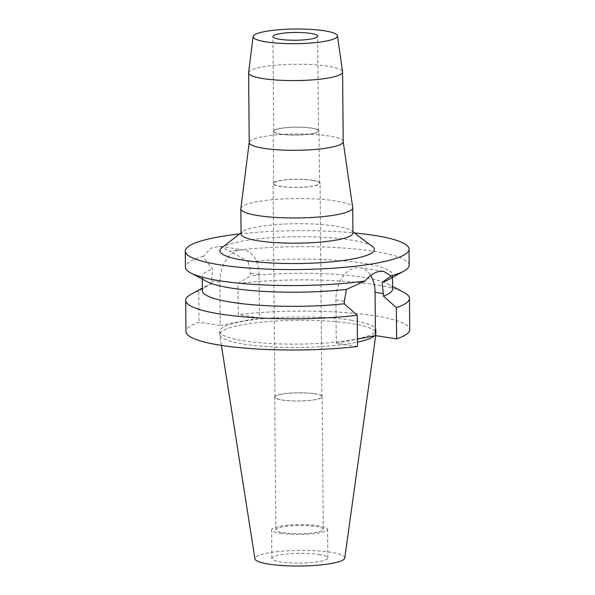 <?xml version="1.0" encoding="UTF-8"?>
<svg xmlns="http://www.w3.org/2000/svg" width="595" height="595" viewBox="0 0 595 595"><rect width="100%" height="100%" fill="white"/><g stroke="black" fill="none" stroke-linecap="round" stroke-linejoin="round"><path stroke-width="0.45" stroke-dasharray="2.98 2.23" d="M318.883 554.488A27.972 4.857 179.5 0 1 327.808 557.961A27.972 4.857 179.5 0 1 311.029 562.565A27.972 4.857 179.5 0 1 280.795 561.925A27.972 4.857 179.5 0 1 271.863 558.452A27.972 4.857 179.5 0 1 288.642 553.848A27.972 4.857 179.5 0 1 318.883 554.488M280.543 533.276A27.972 4.857 -0.5 0 0 310.783 533.916A27.972 4.857 -0.5 0 0 327.562 529.312A27.972 4.857 -0.5 0 0 318.63 525.839A27.972 4.857 -0.5 0 0 288.397 525.199A27.972 4.857 -0.5 0 0 271.618 529.803A27.972 4.857 -0.5 0 0 280.543 533.276M315.737 526.404A23.718 4.12 179.5 0 1 323.308 529.349A23.718 4.12 179.5 0 1 309.08 533.254A23.718 4.12 179.5 0 1 283.436 532.711A23.718 4.12 179.5 0 1 275.864 529.766A23.718 4.12 179.5 0 1 290.1 525.861A23.718 4.12 179.5 0 1 315.737 526.404M282.275 400.048A23.718 4.12 -0.5 0 0 307.92 400.584A23.718 4.12 -0.5 0 0 322.148 396.687A23.718 4.12 -0.5 0 0 314.584 393.741A23.718 4.12 -0.5 0 0 288.939 393.198A23.718 4.12 -0.5 0 0 274.712 397.096A23.718 4.12 -0.5 0 0 282.275 400.048M314.428 393.771A23.495 4.083 179.5 0 1 321.925 396.687A23.495 4.083 179.5 0 1 307.831 400.554A23.495 4.083 179.5 0 1 282.432 400.019A23.495 4.083 179.5 0 1 274.935 397.096A23.495 4.083 179.5 0 1 289.029 393.228A23.495 4.083 179.5 0 1 314.428 393.771M312.568 180.226A23.495 4.083 -0.5 0 0 287.162 179.69A23.495 4.083 -0.5 0 0 273.068 183.55A23.495 4.083 -0.5 0 0 280.565 186.473A23.495 4.083 -0.5 0 0 305.971 187.008A23.495 4.083 -0.5 0 0 320.065 183.141A23.495 4.083 -0.5 0 0 312.568 180.226M312.182 180.3A22.937 3.987 179.5 0 1 319.5 183.148A22.937 3.987 179.5 0 1 305.741 186.919A22.937 3.987 179.5 0 1 280.952 186.399A22.937 3.987 179.5 0 1 273.626 183.55A22.937 3.987 179.5 0 1 287.385 179.772A22.937 3.987 179.5 0 1 312.182 180.3M280.49 134.165A22.937 3.987 -0.5 0 0 305.287 134.693A22.937 3.987 -0.5 0 0 319.046 130.915A22.937 3.987 -0.5 0 0 311.728 128.066A22.937 3.987 -0.5 0 0 286.931 127.546A22.937 3.987 -0.5 0 0 273.172 131.317A22.937 3.987 -0.5 0 0 280.49 134.165M311.349 128.141A22.379 3.882 179.5 0 1 318.489 130.922A22.379 3.882 179.5 0 1 305.064 134.604A22.379 3.882 179.5 0 1 280.877 134.091A22.379 3.882 179.5 0 1 273.73 131.317A22.379 3.882 179.5 0 1 287.154 127.635A22.379 3.882 179.5 0 1 311.349 128.141M248.613 72.642A46.998 8.159 179.5 0 1 277.292 65.056A46.998 8.159 179.5 0 1 327.592 66.171A46.998 8.159 179.5 0 1 342.579 71.824M343.196 141.729A46.998 8.159 -0.5 0 0 343.189 141.536A46.998 8.159 -0.5 0 0 328.202 135.891A46.998 8.159 -0.5 0 0 277.91 134.775A46.998 8.159 -0.5 0 0 249.223 142.354A46.998 8.159 -0.5 0 0 249.216 142.547M240.856 208.51A55.945 9.713 179.5 0 1 275.002 199.489A55.945 9.713 179.5 0 1 334.873 200.812A55.945 9.713 179.5 0 1 352.709 207.536M352.947 232.965A55.945 9.713 -0.5 0 0 351.533 230.823A55.945 9.713 -0.5 0 0 335.097 226.018A55.945 9.713 -0.5 0 0 280.483 224.315A55.945 9.713 -0.5 0 0 242.433 231.775A55.945 9.713 -0.5 0 0 241.057 233.947M372.433 246.486A77.238 13.41 -0.5 0 0 349.741 239.852A77.238 13.41 -0.5 0 0 274.34 237.502A77.238 13.41 -0.5 0 0 221.809 247.803M239.651 233.939A111.89 19.427 179.5 0 1 354.352 232.935M409.174 265.147A111.89 19.427 -0.5 0 0 373.474 251.254A111.89 19.427 -0.5 0 0 229.588 251.231C235.218 253.894 241.451 257.464 248.286 261.941A95.111 16.519 179.5 0 1 362.124 263.027A95.111 16.519 179.5 0 1 392.477 274.838A95.111 16.519 179.5 0 1 387.977 279.925M357.461 346.498L336.287 343.255L335.915 299.954A28.753 19.315 -81.3 0 1 355.245 267.81A28.753 19.315 -81.3 0 1 359.841 267.705A28.753 19.315 -81.3 0 1 370.655 275.5M202.389 290.635A95.111 16.519 -0.5 0 1 206.889 285.548A95.111 16.519 -0.5 0 1 211.522 283.473L212.556 268.918C208.213 263.964 205.201 259.762 203.512 256.319L210.719 248.182L220.024 246.315L229.588 251.231M220.254 325.502L259.413 317.856L259.033 274.555A28.753 19.315 98.7 0 0 243.801 249.952A28.753 19.315 98.7 0 0 239.212 250.064A28.753 19.315 98.7 0 0 219.875 282.201L220.254 325.502L199.08 322.267A111.89 19.427 -0.5 0 0 185.96 331.534M248.286 261.941L250.659 273.276L250.681 275.827L237.963 283.406L238.238 314.621A111.89 19.427 -0.5 0 1 374.032 315.685A111.89 19.427 -0.5 0 1 409.739 329.585M203.512 256.319A111.89 19.427 -0.5 0 0 185.402 267.103M206.852 281.502A95.111 16.519 179.5 0 1 202.27 276.497A95.111 16.519 179.5 0 1 212.556 268.918M336.287 343.255L357.402 339.135M259.413 317.856L238.238 314.621M351.065 320.17A78.153 13.573 179.5 0 1 376.003 329.875A78.153 13.573 179.5 0 1 329.124 342.735A78.153 13.573 179.5 0 1 244.634 340.95A78.153 13.573 179.5 0 1 219.696 331.244A78.153 13.573 179.5 0 1 266.582 318.385A78.153 13.573 179.5 0 1 351.065 320.17M392.603 288.977A95.111 16.519 -0.5 0 0 388.014 283.971A95.111 16.519 -0.5 0 0 362.251 277.158A95.111 16.519 -0.5 0 0 250.681 275.827M237.963 283.406A111.89 19.427 179.5 0 1 373.764 284.47A111.89 19.427 179.5 0 1 404.072 292.487M211.522 283.473L198.804 291.052L199.08 322.267M190.988 294.346A111.89 19.427 179.5 0 1 198.804 291.052M374.634 335.773A78.153 13.573 -0.5 0 0 376.01 333.535A78.153 13.573 -0.5 0 0 376.033 333.185A78.153 13.573 -0.5 0 0 351.095 323.472A78.153 13.573 -0.5 0 0 266.605 321.687A78.153 13.573 -0.5 0 0 219.726 334.546A78.153 13.573 -0.5 0 0 219.756 334.896A78.153 13.573 -0.5 0 0 244.664 344.252A78.153 13.573 -0.5 0 0 357.424 342.147M344.758 558.013A44.937 7.802 -0.5 0 0 330.433 552.234A44.937 7.802 -0.5 0 0 281.331 551.253A44.937 7.802 -0.5 0 0 254.92 558.802M335.915 299.954L344.289 301.234M211.5 280.922L219.875 282.201M259.033 274.555L250.659 273.276M327.808 557.961L327.562 529.312M271.863 558.452L271.618 529.803M323.308 529.349L322.148 396.687M275.864 529.766L274.712 397.096M321.925 396.687L320.065 183.141M274.935 397.096L273.068 183.55M319.5 183.148L319.046 130.915M273.626 183.55L273.172 131.317M318.489 130.922L317.663 36.161M273.73 131.317L272.904 36.548M351.533 230.823L352.939 231.879M242.433 231.775L241.049 232.853M359.841 267.705L383.619 271.342M243.801 249.952L220.024 246.315M202.293 279.085L202.27 276.497M392.499 277.426L392.477 274.838M388.014 283.971L392.581 286.388M206.889 285.548L202.367 288.054M376.033 333.185L376.003 329.875M219.726 334.546L219.696 331.244M221.407 345.39L219.756 334.896M375.713 335.654L376.01 333.535"/><path stroke-width="0.89" d="M280.044 39.33A22.379 3.882 -0.5 0 0 304.238 39.843A22.379 3.882 -0.5 0 0 317.663 36.161A22.379 3.882 -0.5 0 0 310.523 33.38A22.379 3.882 -0.5 0 0 286.329 32.874A22.379 3.882 -0.5 0 0 272.904 36.548A22.379 3.882 -0.5 0 0 280.044 39.33M324 30.747A42.171 7.326 179.5 0 1 337.439 35.819A42.171 7.326 179.5 0 1 312.606 42.885A42.171 7.326 179.5 0 1 266.567 41.962A42.171 7.326 179.5 0 1 253.12 36.555A42.171 7.326 179.5 0 1 278.862 29.75A42.171 7.326 179.5 0 1 324 30.747M337.439 35.819L342.579 71.824A46.998 8.159 179.5 0 1 342.594 72.01A46.998 8.159 179.5 0 1 314.405 79.737A46.998 8.159 179.5 0 1 263.6 78.666A46.998 8.159 179.5 0 1 248.606 72.828A46.998 8.159 179.5 0 1 248.613 72.642L253.12 36.555M248.606 72.828L249.216 142.547A46.998 8.159 -0.5 0 0 264.21 148.386A46.998 8.159 -0.5 0 0 315.008 149.457A46.998 8.159 -0.5 0 0 343.196 141.729L342.594 72.01M343.196 141.632L352.709 207.536A55.945 9.713 179.5 0 1 352.731 207.759A55.945 9.713 179.5 0 1 319.165 216.967A55.945 9.713 179.5 0 1 258.691 215.688A55.945 9.713 179.5 0 1 240.841 208.741A55.945 9.713 179.5 0 1 240.856 208.51L249.216 142.45M240.841 208.741L241.057 233.947A55.945 9.713 -0.5 0 0 258.914 240.893A55.945 9.713 -0.5 0 0 319.389 242.172A55.945 9.713 -0.5 0 0 352.947 232.965L352.731 207.759M241.049 232.853L221.809 247.803A77.238 13.41 -0.5 0 0 244.56 260.387A77.238 13.41 -0.5 0 0 335.766 261.413A77.238 13.41 -0.5 0 0 372.433 246.486L352.939 231.879M354.352 232.935A111.89 19.427 179.5 0 1 373.333 235.248A111.89 19.427 179.5 0 1 409.04 249.141A111.89 19.427 179.5 0 1 341.917 267.549A111.89 19.427 179.5 0 1 220.968 264.998A111.89 19.427 179.5 0 1 185.261 251.097A111.89 19.427 179.5 0 1 239.651 233.939M392.499 277.426L392.603 288.977A95.111 16.519 -0.5 0 1 383.47 296.139L382.191 282.424L391.064 275.931A111.89 19.427 -0.5 0 0 403.886 271.134A111.89 19.427 -0.5 0 0 409.174 265.147L409.04 249.141M185.261 251.097L185.402 267.103A111.89 19.427 -0.5 0 0 190.802 272.993A111.89 19.427 -0.5 0 0 221.102 281.004A111.89 19.427 -0.5 0 0 364.988 281.026L346.454 289.401L344.289 301.234L344.312 303.785A95.111 16.519 -0.5 0 1 232.742 302.446A95.111 16.519 -0.5 0 1 202.389 290.635L202.293 279.085M391.064 275.931L383.619 271.342L379.171 271.476C374.21 272.48 369.48 275.663 364.988 281.026M370.655 275.5A28.753 19.315 -81.3 0 1 375.073 292.309L375.445 335.61L396.62 338.853A111.89 19.427 -0.5 0 0 409.739 329.585L409.464 298.37A111.89 19.427 179.5 0 1 396.352 307.637L383.47 296.139M403.886 271.134L387.977 279.925A95.111 16.519 179.5 0 1 382.191 282.424M346.454 289.401A95.111 16.519 179.5 0 1 232.615 288.315A95.111 16.519 179.5 0 1 206.852 281.502L190.802 272.993M344.312 303.785L357.193 315.283L357.461 346.498A111.89 19.427 -0.5 0 1 221.667 345.435A111.89 19.427 -0.5 0 1 185.96 331.534L185.692 300.326A111.89 19.427 179.5 0 1 190.988 294.346L202.367 288.054M357.402 339.135L375.445 335.61M392.581 286.388L404.072 292.487A111.89 19.427 179.5 0 1 409.464 298.37M396.62 338.853L396.352 307.637M357.193 315.283A111.89 19.427 179.5 0 1 221.392 314.22A111.89 19.427 179.5 0 1 185.692 300.326M357.424 342.147A78.153 13.573 -0.5 0 0 374.634 335.773M221.407 345.39L254.92 558.802A44.937 7.802 -0.5 0 0 269.245 564.179A44.937 7.802 -0.5 0 0 317.284 565.25A44.937 7.802 -0.5 0 0 344.758 558.013L375.713 335.654M383.448 293.588L375.073 292.309"/></g></svg>
